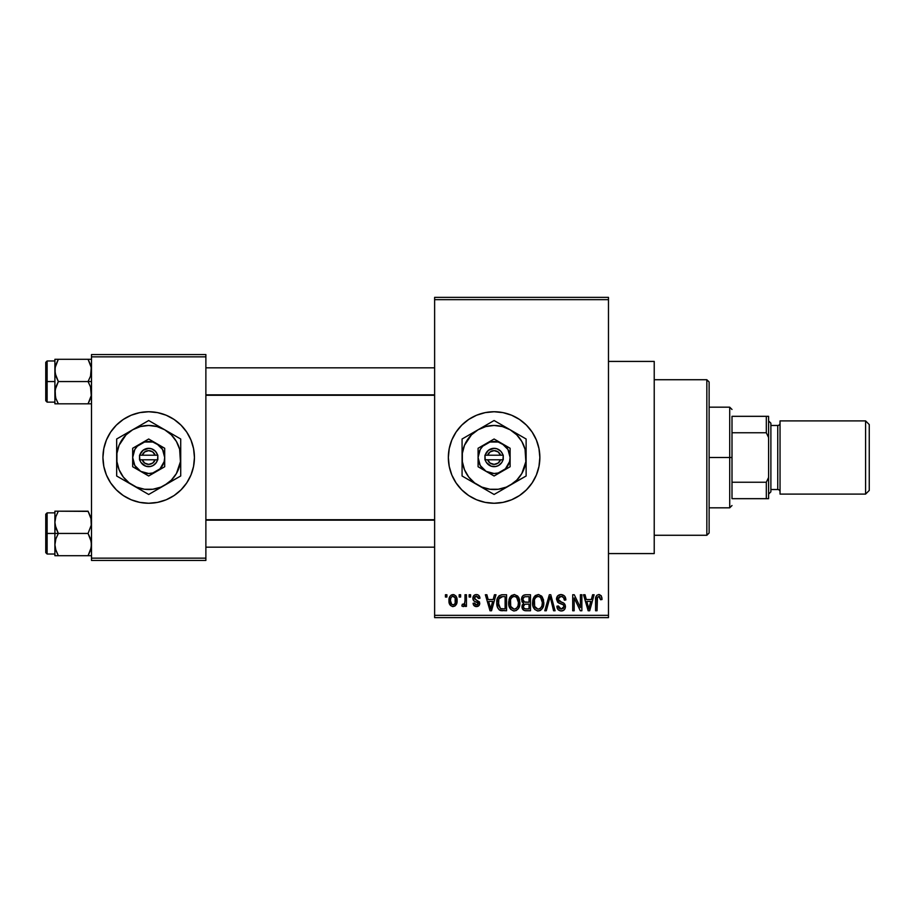 <?xml version="1.0" encoding="UTF-8"?>
<svg xmlns="http://www.w3.org/2000/svg" width="915" height="915" viewBox="0 0 915 915"><rect width="100%" height="100%" fill="white"/><g stroke="black" fill="none" stroke-linecap="round" stroke-linejoin="round"><path stroke-width="1.37" d="M502.998 412.619A45.75 45.75 0 0 0 485.202 412.619L494.1 411.75L503.021 412.631L511.611 415.227L519.514 419.459L526.445 425.155L532.141 432.086L536.373 439.989L538.969 448.579L539.85 457.5L538.969 466.421L536.373 475.011L532.141 482.914L526.445 489.845L519.514 495.541L511.611 499.773L503.021 502.369L494.1 503.25A45.75 45.75 0 0 1 448.35 457.5A45.75 45.75 0 0 1 494.1 411.75A45.75 45.75 0 0 1 539.85 457.5A45.75 45.75 0 0 1 494.1 503.25L485.179 502.369A45.75 45.75 0 0 0 502.998 502.381M485.144 412.631A45.75 45.75 0 0 0 476.624 415.216L485.179 412.631M476.555 415.25A45.75 45.75 0 0 0 468.709 419.447L476.589 415.227M468.663 419.47A45.75 45.75 0 0 0 468.663 495.53M485.179 502.369L476.589 499.773L468.686 495.541A45.75 45.75 0 0 0 476.555 499.75M476.624 499.784A45.75 45.75 0 0 0 485.144 502.369M608.475 553.575L654.225 553.575L654.225 361.425L608.475 361.425L654.225 361.425L654.225 553.575L608.475 553.575M181.033 425.155A45.75 45.75 0 0 0 106.415 474.988L103.818 466.421L102.938 457.5L103.818 448.579L106.415 439.989L110.646 432.086L116.342 425.155L123.273 419.459L131.177 415.227L139.766 412.631L148.688 411.75L157.609 412.631L166.198 415.227L174.102 419.459L181.033 425.155L186.729 432.086L190.961 439.989L193.557 448.579L194.438 457.5L193.557 466.421L190.961 475.011L186.729 482.914L181.033 489.845L174.102 495.541L166.198 499.773L157.609 502.369L148.688 503.25A45.75 45.75 0 0 1 102.938 457.5A45.75 45.75 0 0 1 148.688 411.75A45.75 45.75 0 0 1 194.438 457.5A45.75 45.75 0 0 1 148.688 503.25L139.766 502.369L131.177 499.773A45.75 45.75 0 0 0 190.961 440.012L186.729 432.086M116.342 489.845A45.75 45.75 0 0 0 131.177 499.762L123.273 495.541L116.342 489.845L110.646 482.914L106.415 475.011L110.646 482.914M434.625 299.663L434.625 615.337L608.475 615.337L608.475 299.663L434.625 299.663L434.625 297.375L608.475 297.375L608.475 299.663L608.475 297.375L434.625 297.375L434.625 617.625L608.475 617.625L608.475 299.663L434.625 299.663M459.158 597.038L459.158 594.75L460.622 594.75L460.622 597.038L459.158 597.038L460.622 597.038L460.622 594.75L459.158 594.75L459.158 597.038M464.992 600.789L464.992 594.75L466.444 594.75L466.444 606.393L464.992 606.393L464.992 604.54L463.608 606.542L461.869 605.982L462.281 604.312L464.488 603.751L464.992 600.789L464.717 603.168L463.333 604.529L462.281 604.312L461.869 605.982L463.253 606.599L464.992 604.54L464.992 606.393L466.444 606.393L466.444 594.75L464.992 594.75L464.992 600.789M469.143 597.038L469.143 594.75L470.596 594.75L470.596 597.038L469.143 597.038L470.596 597.038L470.596 594.75L469.143 594.75L469.143 597.038M472.883 598.307L473.387 596.203L474.988 594.784L477.47 594.67L478.968 595.631L479.963 598.284L478.499 598.49L477.893 596.866L476.303 596.203L474.908 596.66L474.347 598.01L474.713 599.073L479.494 601.933L479.7 603.934L478.625 605.924L475.811 606.554L473.638 605.17L473.101 603.271L474.553 603.065L475.079 604.426L476.418 604.941L477.699 604.643L478.271 603.248L473.73 600.778L472.883 598.307C472.975 600.332 474.073 601.532 476.166 601.887L478.293 603.523L476.418 604.941L474.553 603.065L473.101 603.271C473.284 605.364 474.405 606.473 476.475 606.599C478.545 606.485 479.643 605.375 479.746 603.282L474.347 598.01L476.303 596.203L478.499 598.49L479.963 598.284C479.78 596.008 478.591 594.761 476.406 594.544C474.13 594.727 472.964 595.985 472.883 598.307M493.185 599.531L494.443 594.75L495.976 594.75L491.538 610.763L490.017 610.763L485.362 594.75L486.894 594.75L488.153 599.531L493.185 599.531L488.153 599.531L486.894 594.75L485.362 594.75L490.017 610.763L491.538 610.763L495.976 594.75L494.443 594.75L493.185 599.531M514.276 594.544L517.673 596.042L519.56 599.691L519.651 605.364L518.393 608.635L516.22 610.545L513.567 610.923L510.81 609.436L509.209 606.645L508.671 601.99L509.415 598.318L511.348 595.562L514.276 594.544L510.101 596.992L508.66 602.745C508.408 607.183 510.273 609.928 514.264 610.968C518.325 609.893 520.2 607.091 519.892 602.55L518.45 597.049L514.596 594.556M538.192 594.544L541.588 596.042L543.476 599.691L543.567 605.364L542.298 608.635L540.136 610.545L537.482 610.923L534.726 609.436L533.125 606.645L532.587 601.99L533.331 598.318L535.264 595.562L538.192 594.544L534.017 596.992L532.576 602.745C532.324 607.183 534.188 609.928 538.18 610.968C542.24 609.893 544.116 607.091 543.796 602.55L542.366 597.049L538.821 594.578M599.542 594.601L601.418 596.111L602.024 599.531L600.572 599.737L599.565 596.614L597.461 597.14L597.038 610.763L595.585 610.763L595.825 597.243L596.843 595.288L598.879 594.544C596.317 595.196 595.219 596.98 595.585 599.897L595.585 610.763L597.038 610.763L597.243 597.621L598.81 596.408L600.572 599.737L602.024 599.531L601.166 595.676L598.433 594.567M468.686 495.541L461.755 489.845L456.059 482.914L451.827 475.011L449.231 466.421L448.35 457.5L449.231 448.579L451.827 439.989L456.059 432.086L461.755 425.155L468.686 419.459M591.342 599.531L592.6 594.75L594.121 594.75L589.695 610.763L588.162 610.763L583.518 594.75L585.04 594.75L586.309 599.531L591.342 599.531L586.309 599.531L585.04 594.75L583.518 594.75L588.162 610.763L589.695 610.763L594.121 594.75L592.6 594.75L591.342 599.531M580.396 607.56L580.396 594.75L581.86 594.75L581.86 610.763L580.304 610.763L574.163 597.93L574.163 610.763L572.71 610.763L572.71 594.75L574.265 594.75L580.396 607.56L574.265 594.75L572.71 594.75L572.71 610.763L574.163 610.763L574.163 597.93L580.304 610.763L581.86 610.763L581.86 594.75L580.396 594.75L580.396 607.56M556.492 599.188L557.715 595.837L561.021 594.544L564.624 596.145L565.825 599.439L564.383 600.16L563.446 597.506L561.25 596.431L559.248 596.786L557.99 598.593L558.619 600.915L563.777 603.111L565.184 605.009L565.173 608.258L563.697 610.282L560.826 610.946L558.036 609.584L556.903 606.188L558.356 605.982L559.099 608.223L561.238 609.104L563.411 608.223L563.949 606.096L563.022 604.495L557.727 602.345L556.492 599.188L558.699 602.996L563.514 604.895L563.972 606.531L561.238 609.104L558.356 605.982L556.903 606.188C556.995 609.104 558.459 610.694 561.284 610.968C563.937 610.751 565.321 609.287 565.424 606.588C565.287 604.163 563.995 602.699 561.57 602.184L557.944 599.153L560.895 596.408C563.102 596.637 564.269 597.884 564.383 600.16L565.847 599.954C565.779 596.683 564.166 594.887 561.021 594.544C558.161 594.739 556.652 596.283 556.492 599.188M544.768 610.763L549.343 594.75L550.773 594.75L555.085 610.763L553.575 610.763L550.144 596.626L546.301 610.763L544.768 610.763L546.301 610.763L550.144 596.626L553.575 610.763L555.085 610.763L550.773 594.75L549.343 594.75L544.768 610.763M525.988 594.75C523.06 594.876 521.573 596.443 521.55 599.451L523.54 603.385L521.962 606.737C522.099 609.321 523.426 610.66 525.965 610.763L530.494 610.763L530.494 594.75L525.988 594.75L530.494 594.75L530.494 610.763L524.375 610.557L522.225 608.315L522.168 605.307L523.54 603.385L521.973 601.727L521.79 597.621L523.323 595.379L525.976 594.75M496.799 602.848L497.405 598.547L499.075 595.768L501.614 594.784L506.578 594.75L506.578 610.763L499.235 609.928L497.44 607.194L496.799 602.848C496.513 606.142 497.646 608.681 500.196 610.465L506.578 610.763L506.578 594.75L502.312 594.75C498.263 595.596 496.422 598.284 496.799 602.848L496.811 603.397M448.979 600.698L449.734 596.671L451.37 594.944L454.034 594.681L456.288 596.626L456.928 602.596L454.949 606.039L452.525 606.576L450.386 605.387L448.979 600.698C448.762 603.911 450.111 605.89 453.028 606.599C455.979 605.867 457.328 603.854 457.088 600.572C457.328 597.301 455.967 595.288 453.028 594.544C450.043 595.299 448.693 597.358 448.979 600.698M445.433 597.038L445.433 594.75L446.897 594.75L446.897 597.038L445.433 597.038L446.897 597.038L446.897 594.75L445.433 594.75L445.433 597.038M91.5 354.562L205.875 354.562L205.875 356.85L91.5 356.85L91.5 558.15L205.875 558.15L205.875 354.562L91.5 354.562L91.5 356.85L91.5 354.562M91.5 560.438L205.875 560.438L205.875 356.85L91.5 356.85L91.5 560.438L91.5 558.15L205.875 558.15L205.875 560.438L91.5 560.438M186.729 482.914L190.961 475.011M110.646 432.086L106.415 439.989M434.625 617.625L434.625 615.337L608.475 615.337L608.475 617.625L434.625 617.625M503.056 502.369A45.75 45.75 0 0 0 511.577 499.784M511.634 499.762A45.75 45.75 0 0 0 511.634 415.238M511.577 415.216A45.75 45.75 0 0 0 503.056 412.631M532.141 482.914L536.373 475.011M536.373 439.989L532.141 432.086M601.99 598.536L601.864 597.541M596.1 596.386L595.825 597.243M589.489 606.062L588.825 609.093L586.801 601.407L590.85 601.407L589.489 606.062L590.85 601.407L586.801 601.407L588.002 605.799M588.963 608.326L589.294 606.817M558.699 602.996L560.255 603.557M560.449 603.614L561.215 603.831M563.937 607.057L562.977 608.635M560.06 608.898L558.562 607.16M562.13 610.9L562.954 610.682M564.338 609.722L564.829 609.035M561.57 602.184L558.619 600.915M561.25 596.431L562.29 596.683M549.515 599.142L549.846 597.884M550.144 596.626L550.418 597.884M533.331 598.318L532.736 600.492M532.587 603.431L532.633 604.129M532.827 605.501L533.754 608.098M539.576 610.763L540.834 610.145M537.871 609.081L534.646 606.405L534.028 602.791C533.765 599.371 535.149 597.243 538.192 596.408C541.165 597.198 542.549 599.222 542.343 602.516C542.675 606.05 541.28 608.235 538.169 609.104L538.443 609.093M535.561 607.903L537.585 609.047M534.76 606.679L535.195 607.446M537.665 596.454L535.79 597.392L534.44 599.634L534.646 606.405M540.125 597.026L537.928 596.42M540.639 608.109L541.966 605.764L542.343 602.516L540.525 597.335M522.339 604.861L522.053 605.776M523.037 609.699L524.375 610.557M523.071 598.65L524.444 596.82L529.042 596.626L529.042 602.242L526.159 602.242C524.169 602.322 523.117 601.395 523.003 599.439L524.364 601.967L529.042 602.242L529.042 596.626L524.81 596.717M523.78 597.255L523.311 597.895M525.645 608.864L526.502 608.887C524.592 609.104 523.574 608.292 523.426 606.473L524.775 604.266L529.042 604.106L529.042 608.887L526.502 608.887L529.042 608.887L529.042 604.106L524.958 604.209L523.712 605.124M523.426 606.473L523.872 608.098L525.359 608.841M519.114 598.33L518.691 597.472M509.724 597.644L508.969 599.76M508.671 601.99L508.66 602.745M508.912 605.501L510.261 608.772M509.346 607.022L509.838 608.098L509.346 607.022M513.956 609.081L510.73 606.405L510.113 602.791C509.849 599.371 511.233 597.243 514.276 596.408C517.25 597.198 518.633 599.222 518.428 602.516C518.759 606.05 517.375 608.235 514.253 609.104L514.527 609.093M511.645 607.903L513.67 609.047M510.844 606.679L511.279 607.446M513.75 596.454L511.874 597.392L510.524 599.634L510.73 606.405M516.209 597.026L514.013 596.42M516.723 608.109L518.05 605.764L518.428 602.516L516.609 597.335M497.863 597.449L497.291 598.925M496.937 605.044L497.44 607.194M500.757 610.625L502.495 610.763M498.515 605.604L498.835 598.959L502.507 596.626L505.126 596.626L505.126 608.887L500.471 608.578L498.263 602.871L498.515 605.581L500.471 608.578L505.126 608.887L505.126 596.626L502.209 596.626M499.373 597.907L500.219 597.106L498.835 598.959L498.286 601.876M491.344 606.062L490.669 609.093L488.644 601.407L492.693 601.407L491.344 606.062L492.693 601.407L488.644 601.407L490.28 607.446M490.955 607.571L491.138 606.817M479.643 596.889L479.357 596.225M479.174 595.917L477.813 594.784M473.066 599.634L473.73 600.778M473.993 600.995L474.896 601.441M475.686 604.826L475.079 604.426M456.288 596.626L455.704 595.802M449.311 597.769L449.128 598.639M449.139 602.688L449.437 603.786M456.802 603.202L456.928 602.596M452.307 596.328L450.889 597.827L450.432 600.583C450.214 598.341 451.061 596.877 452.994 596.203C454.972 596.843 455.853 598.296 455.624 600.583C455.853 602.813 454.995 604.277 453.074 604.941C451.084 604.312 450.203 602.859 450.432 600.583L451.758 604.472L453.76 604.815L455.167 603.328L455.155 597.792L452.639 596.237M588.231 606.622L588.437 607.446M538.706 609.058L540.216 608.452M514.802 609.058L516.3 608.452M501.912 596.649L500.219 597.106M490.669 609.093L490.806 608.326M706.837 379.725L709.125 382.012L709.125 532.988L706.837 535.275L654.225 535.275L706.837 535.275L706.837 379.725L654.225 379.725L706.837 379.725L706.837 535.275L709.125 532.988L709.125 382.012L706.837 379.725M55.152 525.233L54.9 533.445L58.343 533.445L55.872 528.069L54.9 522.316L55.861 516.598L58.343 511.176L88.057 511.176L91.248 519.388L91.248 525.187L88.057 533.445L58.343 533.445L55.152 525.233M88.16 511.371L54.9 511.176L54.9 533.445L45.75 533.445L45.75 552.66L45.75 514.23L45.75 533.445L47.123 533.445L47.123 512.857L47.123 533.445L54.9 533.445L54.9 544.574L55.861 538.866L58.343 533.445L88.057 533.445L91.248 541.657L91.248 547.456L88.057 555.714L58.343 555.714L55.872 550.327L54.9 544.574L54.9 555.714L91.5 555.714L88.057 555.714L90.539 550.315L88.057 555.714L90.528 550.327L91.5 544.574L90.528 538.821L88.057 533.445L91.248 525.187L90.928 517.901M55.472 548.989L58.343 555.714L55.872 550.327L54.9 544.574L54.9 555.714L58.343 555.714M58.343 511.176L55.861 516.586L58.343 511.176L54.9 511.176L58.343 511.176L55.861 516.575L54.9 522.316L54.9 511.176L55.861 511.176L55.152 511.176M54.9 544.883L55.861 538.866L58.343 533.445L54.9 533.445L54.9 544.574M47.123 533.445L47.123 554.033L47.123 533.445M88.057 555.714L90.539 555.714M88.057 511.176L90.539 516.598M434.625 520.155L205.875 520.155L434.625 520.155M205.875 394.845L434.625 394.845L205.875 394.845M732 416.325L732 432.761L732 416.325L766.312 416.325L732 416.325M732 457.5L732 432.761L732 482.239L732 457.5L729.712 457.5L732 457.5M709.125 407.175L729.712 407.175L729.712 457.5L729.712 407.175L732 409.463M709.125 457.5L729.712 457.5L709.125 457.5M732 498.675L732 482.239L732 498.675L768.6 498.675L768.6 477.447L766.312 482.239L732 482.239L766.312 482.239L766.312 498.675L766.312 482.239L768.6 477.447L768.6 498.675L732 498.675M709.125 507.825L729.712 507.825L729.712 457.5L729.712 507.825L732 505.538M768.6 416.325L766.312 416.325L766.312 432.761L768.6 437.553L768.6 477.447L768.6 416.325L768.6 437.553L766.312 432.761L766.312 416.325L768.6 416.325M732 432.761L766.312 432.761L732 432.761M865.59 494.1L869.25 490.44L869.25 424.56L865.59 420.9L865.59 494.1L865.59 420.9L780.038 420.9L780.038 494.1L865.59 494.1L780.038 494.1L780.038 420.9L865.59 420.9L869.25 424.56L869.25 490.44L865.59 494.1M768.6 494.1L770.888 491.812L770.888 423.188L768.6 420.9L770.888 423.188L770.888 491.812L768.6 494.1M777.75 489.525A2.288 2.288 0 0 1 780.038 491.812A2.288 2.288 0 0 0 777.75 489.525L777.75 425.475L770.888 425.475L777.75 425.475A2.288 2.288 0 0 0 780.038 423.188A2.288 2.288 0 0 1 777.75 425.475L777.75 489.525L770.888 489.525L777.75 489.525M91.248 389.767L91.248 395.566L88.057 403.824L90.539 398.425L88.057 403.824L58.343 403.824L55.861 398.414L54.9 392.684L55.861 386.976L58.343 381.555L55.152 373.343L55.152 367.544L58.343 359.286L55.872 364.673L58.343 359.286L54.9 359.286L54.9 381.555L45.75 381.555L45.75 400.77L45.75 362.34L45.75 381.555L47.123 381.555L47.123 402.143L47.123 381.555L54.9 381.555L54.9 403.824L91.5 403.824L88.057 403.824L91.248 395.612L90.528 386.931L91.248 389.767M88.057 381.555L90.528 386.931L88.057 381.555L58.343 381.555L91.5 381.555L88.057 381.555L90.539 376.134L88.057 381.555M55.472 397.099L55.152 389.813L58.343 381.555L55.872 376.179L54.9 370.426L54.9 403.824L55.861 403.824L54.9 403.824M90.928 366.011L91.5 370.426L90.539 376.134L91.248 367.498L88.057 359.286L58.343 359.286L88.057 359.286L90.528 364.673L88.057 359.286L90.539 359.286L88.057 359.286M55.495 365.92L58.343 359.286L55.152 359.286L58.343 359.286M91.5 359.286L90.539 359.286L91.5 359.286M54.9 360.968L47.123 360.968L47.123 381.555L47.123 360.968L45.75 362.34M55.861 359.286L54.9 359.286L54.9 370.426L55.472 366M58.24 403.629L55.861 398.402M55.152 403.824L58.343 403.824M90.848 365.726L90.539 364.708L90.848 365.726M88.057 403.824L91.248 403.824M55.861 555.714L55.152 555.714L55.861 555.714M55.552 517.615L55.861 516.598M90.848 549.274L90.539 550.292M55.552 365.714L55.861 364.708M90.848 397.385L90.539 398.402M500.574 459.788L487.626 459.788L490.143 463.104L494.1 464.363L498.057 463.104L500.574 459.788A6.863 6.863 0 0 1 487.626 459.788L485.236 459.788A9.15 9.15 0 0 0 502.964 459.788L500.574 459.788L502.964 459.788L501.74 462.532L498.446 465.552L495.598 466.524L491.138 466.158L486.46 462.532L484.95 459.788L484.95 455.213L488.496 450.272L494.1 448.35L497.062 448.842L500.814 451.278L503.25 455.213L503.25 459.788L487.626 459.788M502.106 443.638L494.1 439.006L478.088 448.259L478.088 466.741L494.1 475.994L510.113 466.741L510.113 448.259L494.1 439.006L478.088 448.259L478.088 466.741L494.1 475.994L510.113 466.741L510.113 457.5A16.012 16.012 0 0 1 486.094 471.362A16.012 16.012 0 0 1 486.094 443.638A16.012 16.012 0 0 1 510.113 457.5L510.113 448.259L498.24 442.037L489.96 442.037L482.777 446.177L480.238 449.494L478.088 457.5L480.238 465.506L486.094 471.362L494.1 473.513L498.24 472.964L505.423 468.823L509.563 461.64L510.113 457.5L507.962 449.494L502.106 443.638M510.113 485.236L516.746 480.146L521.836 473.513L525.851 461.675L525.038 449.208L521.836 441.488L516.746 434.854L510.113 429.764L502.392 426.562L494.1 425.475L485.808 426.562L478.088 429.764L471.454 434.854L464.511 445.239L462.35 453.325L462.35 461.675L464.511 469.761L468.697 477.001L474.599 482.903L481.839 487.089L489.925 489.25L498.275 489.25L506.361 487.089L526.125 475.994L526.125 439.006L494.1 420.523L462.075 439.006L462.075 475.994L494.1 494.477L526.125 475.994L526.125 457.5A32.025 32.025 0 0 1 478.088 485.236L494.1 494.477L505.972 487.626M478.088 485.236A32.025 32.025 0 0 1 462.075 457.5L462.075 475.994L473.947 482.846M462.075 457.5A32.025 32.025 0 0 1 478.088 429.764L462.075 439.006L462.075 452.708M478.088 429.764A32.025 32.025 0 0 1 510.113 429.764L494.1 420.523L482.228 427.374M526.125 443.398L526.125 439.006L510.113 429.764A32.025 32.025 0 0 1 526.125 457.5L526.125 447.973M526.125 471.602L526.125 475.994M526.125 465.541L526.125 467.005M526.125 457.5L526.125 462.292M516.678 481.45L514.287 482.823M523.746 477.367L518.359 480.466M503.559 489.022L501.889 489.983M484.641 489.022L482.262 487.649M491.721 493.105L486.334 489.994M469.864 480.489L471.522 481.45M462.075 462.327L462.075 465.541M462.075 471.58L462.075 467.027M464.454 437.633L469.841 434.534M471.534 433.55L473.879 432.2M462.075 443.398L462.075 439.006M462.075 449.459L462.075 447.995M503.559 425.978L505.938 427.351M494.1 420.523L501.866 425.006M486.311 425.018L484.641 425.978M526.125 452.673L526.125 449.459M516.666 433.55L518.336 434.511M510.113 429.764L514.253 432.154M468.697 437.999L466.364 441.488M519.503 477.001L521.836 473.513M487.626 455.213L500.574 455.213L498.057 451.896L494.1 450.638L490.143 451.896L487.626 455.213A6.863 6.863 0 0 1 500.574 455.213L502.964 455.213A9.15 9.15 0 0 0 485.236 455.213L500.574 455.213M503.25 459.788L503.25 455.213L502.964 459.788M485.236 459.788L484.95 455.213L484.95 459.788M155.161 459.788L142.214 459.788L144.73 463.104L148.688 464.363L152.645 463.104L155.161 459.788A6.863 6.863 0 0 1 142.214 459.788L139.823 459.788A9.15 9.15 0 0 0 157.552 459.788L155.161 459.788L157.552 459.788L156.328 462.532L153.034 465.552L150.186 466.524L145.725 466.158L141.047 462.532L139.537 459.788L139.537 455.213L143.083 450.272L148.688 448.35L151.65 448.842L155.401 451.278L157.838 455.213L157.838 459.788L142.214 459.788M156.694 443.638L148.688 439.006L132.675 448.259L132.675 466.741L148.688 475.994L164.7 466.741L164.7 448.259L148.688 439.006L132.675 448.259L132.675 466.741L148.688 475.994L164.7 466.741L164.7 457.5A16.012 16.012 0 0 1 140.681 471.362A16.012 16.012 0 0 1 140.681 443.638A16.012 16.012 0 0 1 164.7 457.5L164.7 448.259L152.828 442.037L144.547 442.037L137.364 446.177L134.825 449.494L132.675 457.5L134.825 465.506L140.681 471.362L148.688 473.513L152.828 472.964L160.011 468.823L164.151 461.64L164.7 457.5L162.55 449.494L156.694 443.638M164.7 485.236L171.334 480.146L176.423 473.513L180.438 461.675L179.626 449.208L176.423 441.488L171.334 434.854L164.7 429.764L156.98 426.562L148.688 425.475L140.395 426.562L132.675 429.764L126.041 434.854L119.099 445.239L116.937 453.325L116.937 461.675L119.099 469.761L123.285 477.001L129.187 482.903L136.427 487.089L144.513 489.25L152.862 489.25L160.948 487.089L180.713 475.994L180.713 439.006L148.688 420.523L116.663 439.006L116.663 475.994L148.688 494.477L180.713 475.994L180.713 457.5A32.025 32.025 0 0 1 132.675 485.236L148.688 494.477L160.56 487.626M132.675 485.236A32.025 32.025 0 0 1 116.663 457.5L116.663 475.994L128.535 482.846M116.663 457.5A32.025 32.025 0 0 1 132.675 429.764L116.663 439.006L116.663 452.708M132.675 429.764A32.025 32.025 0 0 1 164.7 429.764L148.688 420.523L136.815 427.374M180.713 443.398L180.713 439.006L164.7 429.764A32.025 32.025 0 0 1 180.713 457.5L180.713 447.973M180.713 471.602L180.713 475.994M180.713 465.541L180.713 467.005M180.713 457.5L180.713 462.292M171.265 481.45L168.875 482.823M178.333 477.367L172.946 480.466M158.146 489.022L156.476 489.983M139.229 489.022L136.85 487.649M146.309 493.105L140.921 489.994M124.451 480.489L126.11 481.45M116.663 462.327L116.663 465.541M116.663 471.58L116.663 467.027M119.041 437.633L124.429 434.534M126.121 433.55L128.466 432.2M116.663 443.398L116.663 439.006M116.663 449.459L116.663 447.995M158.146 425.978L160.525 427.351M148.688 420.523L156.454 425.006M140.899 425.018L139.229 425.978M180.713 452.673L180.713 449.459M171.254 433.55L172.924 434.511M164.7 429.764L168.84 432.154M123.285 437.999L120.952 441.488M174.09 477.001L176.423 473.513M142.214 455.213L155.161 455.213L152.645 451.896L148.688 450.638L144.73 451.896L142.214 455.213A6.863 6.863 0 0 1 155.161 455.213L157.552 455.213A9.15 9.15 0 0 0 139.823 455.213L155.161 455.213M157.838 459.788L157.838 455.213L157.552 459.788M139.823 459.788L139.537 455.213L139.537 459.788M54.9 512.857L47.123 512.857L45.75 514.23M54.9 554.033L47.123 554.033L45.75 552.66M205.875 547.17L434.625 547.17M205.875 519.72L434.625 519.72M434.625 367.83L205.875 367.83M434.625 395.28L205.875 395.28M54.9 402.143L47.123 402.143L45.75 400.77"/></g></svg>
